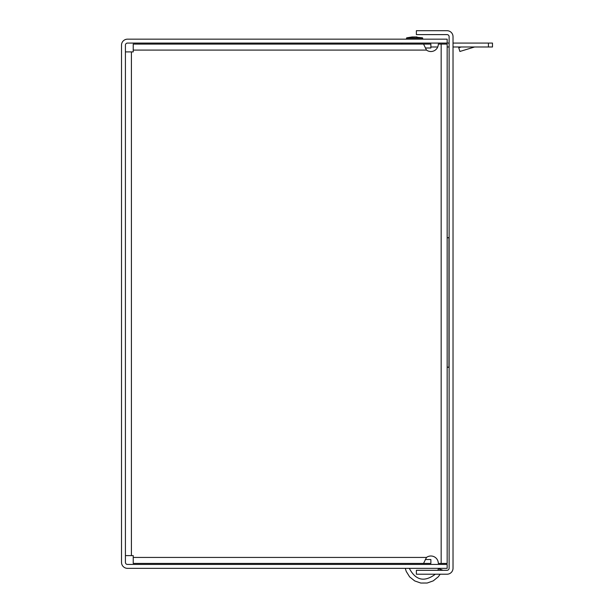 <?xml version="1.0" encoding="UTF-8"?>
<svg xmlns="http://www.w3.org/2000/svg" width="614" height="614" viewBox="0 0 614 614"><rect width="100%" height="100%" fill="white"/><g stroke="black" fill="none" stroke-linecap="round" stroke-linejoin="round"><path stroke-width="0.92" d="M449.118 36.694L449.118 568.219A2.088 2.088 0 0 1 447.03 570.306L416.384 570.306L416.384 574.213L447.03 574.213A5.994 5.994 0 0 0 453.025 568.219L453.025 36.694A5.994 5.994 0 0 0 447.03 30.7L416.384 30.7L416.384 34.607L447.03 34.607A2.088 2.088 0 0 1 449.118 36.694M449.118 367.425L447.161 366.988L448.949 367.425L448.949 237.488L447.161 237.925L449.118 237.488M458.758 47.739L461.214 46.986L458.758 47.739L459.894 51.469L458.758 47.739M401.894 44.093L401.894 43.072L401.894 44.093M492.489 46.986L492.489 43.072L488.422 43.072L488.422 46.986L492.489 46.986M474.584 46.986L459.894 51.469M430.874 46.986L437.721 46.986M447.161 46.986L449.118 46.986M453.025 46.986L488.422 46.986M447.161 43.072L447.161 39.166L127.497 39.166A5.994 5.994 0 0 0 121.511 45.16L121.511 562.363A5.994 5.994 0 0 0 127.497 568.349L447.161 568.349L447.161 564.443L127.497 564.443A2.088 2.088 0 0 1 125.417 562.363L125.417 45.16A2.088 2.088 0 0 1 127.497 43.072L449.118 43.072M453.025 43.072L488.422 43.072M437.828 570.306L438.419 568.741L442.149 569.915L442.019 570.306M435.341 574.213C424.389 582.387 415.709 580.43 409.308 568.349M440.184 574.213L438.266 576.815L433.261 580.859L427.198 583.016L420.759 583.039L414.68 580.913L409.653 576.899L406.245 571.434L405.278 568.349M405.984 564.443A3.469 3.469 0 0 0 405.278 564.443M125.417 51.906L133.23 51.906L133.23 44.093L423.553 44.093L426.5 50.087A7.422 7.422 0 0 0 438.312 44.093L447.161 44.093L447.161 563.429L441.167 563.429L441.167 44.093M426.5 557.435L423.553 563.429L133.23 563.429L133.23 557.435L426.5 557.435A7.422 7.422 0 0 1 438.312 563.429L441.167 563.429M425.31 47.999L430.874 47.999L430.874 44.093L423.46 44.093M125.417 555.609L133.23 555.609L133.23 557.435M425.31 559.523L430.874 559.523L430.874 563.429L133.23 563.429M406.453 38.145L422.739 38.145L406.729 37.822L406.453 39.166M416.952 36.955L412.132 36.955L406.729 37.822M133.23 50.087L426.5 50.087M131.411 51.906L131.411 555.609M416.683 37.277L422.463 37.822L422.739 39.166"/></g></svg>
